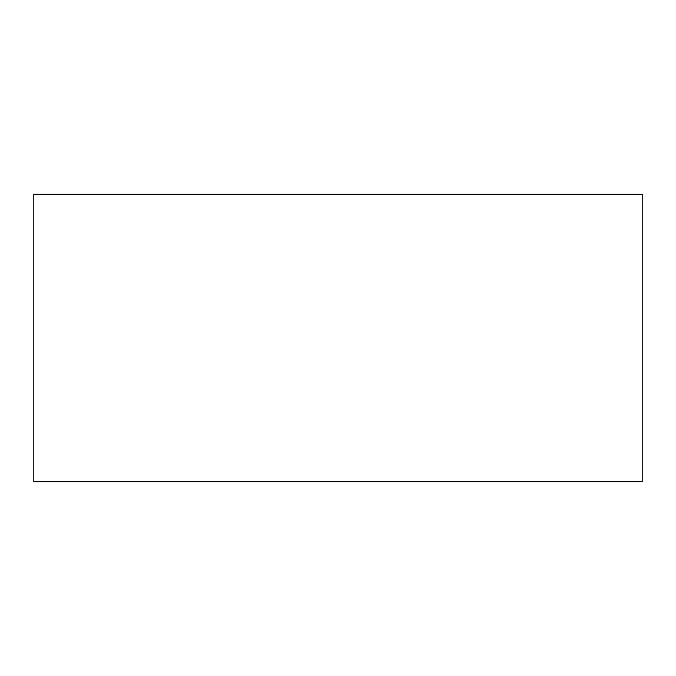 <?xml version="1.0" encoding="UTF-8"?>
<svg xmlns="http://www.w3.org/2000/svg" width="676" height="676" viewBox="0 0 676 676"><rect width="100%" height="100%" fill="white"/><g stroke="black" fill="none" stroke-linecap="round" stroke-linejoin="round"><path stroke-width="1.01" d="M33.8 481.718L33.8 194.282L642.2 194.282L642.2 481.718L33.8 481.718"/></g></svg>
